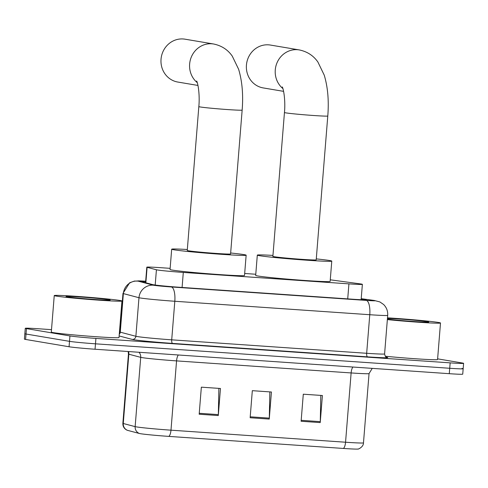 <?xml version="1.0" encoding="UTF-8"?>
<svg xmlns="http://www.w3.org/2000/svg" width="488" height="488" viewBox="0 0 488 488"><rect width="100%" height="100%" fill="white"/><g stroke="black" fill="none" stroke-linecap="round" stroke-linejoin="round"><path stroke-width="0.73" d="M170.141 268.339L160.253 267.656A20.374 0.64 4.6 0 0 146.809 267.18A20.374 0.64 4.6 0 0 147.101 267.314L156.422 269.772A20.374 0.64 4.6 0 0 157.319 269.956A20.374 0.64 4.6 0 0 183.299 272.432L348.926 283.863A20.374 0.64 4.6 0 0 362.37 284.339A20.374 0.64 4.6 0 0 359.693 283.803L332.401 280.1A20.374 0.64 4.6 0 0 330.272 279.831M255.773 274.25L244.677 273.481M145.65 281.6A20.374 0.64 4.6 0 0 141.758 281.661A20.374 0.64 4.6 0 0 142.051 281.796L152.762 284.626A20.374 0.64 4.6 0 0 153.665 284.809A20.374 0.64 4.6 0 0 179.645 287.286L352.934 299.242A20.374 0.64 4.6 0 0 366.378 299.724A20.374 0.64 4.6 0 0 363.7 299.187L361.205 298.845M437.62 358.851L462.404 363.023A20.374 0.64 -175.4 0 1 463.6 363.34A20.374 0.64 -175.4 0 1 450.156 362.858L95.916 338.41A20.374 0.64 -175.4 0 1 69.943 335.933L26.468 328.613A20.374 0.64 -175.4 0 1 25.272 328.296A20.374 0.64 -175.4 0 1 38.717 328.778L51.502 329.656M461.971 368.434A20.374 0.64 -175.4 0 1 463.167 368.751L462.728 374.162A20.374 0.64 -175.4 0 1 449.283 373.686L95.05 349.237A20.374 0.64 -175.4 0 1 69.07 346.761L25.596 339.441L26.029 334.024A20.374 0.64 -175.4 0 1 24.833 333.713A20.374 0.64 -175.4 0 0 26.029 334.024L69.503 341.344L26.029 334.024L26.468 328.613M95.05 349.237L95.483 343.82A20.374 0.64 -175.4 0 1 69.503 341.344A20.374 0.64 -175.4 0 0 95.483 343.82L449.722 368.275L95.483 343.82L95.916 338.41M463.167 368.751A20.374 0.64 -175.4 0 1 449.722 368.275A20.374 0.64 -175.4 0 0 463.167 368.751L463.6 363.34M343.381 448.448A6.789 2.312 -86.1 0 0 345.553 442.226A27.163 0.854 4.6 0 0 363.481 442.866C363.572 447.313 357.271 449.668 357.948 449.033A22.277 0.701 -175.4 0 1 343.381 448.448L168.811 436.394A22.277 0.701 -175.4 0 1 140.41 433.692A22.277 0.701 -175.4 0 1 139.422 433.49L127.545 430.355A22.277 0.701 -175.4 0 1 127.344 430.294L126.606 429.965C124.019 428.507 122.775 426.292 122.872 423.316A27.163 0.854 4.6 0 0 123.263 423.499A6.789 6.686 104.8 0 0 127.545 430.355M320.811 395.408L320.274 421.638A5.435 1.848 93.9 0 1 320.226 422.584L322.403 395.518L303.292 394.2L301.114 421.266L320.226 422.584M218.874 388.375L218.337 414.605A5.435 1.848 93.9 0 1 218.288 415.55L220.466 388.485L201.349 387.167L199.171 414.227L218.288 415.55M269.846 391.894L269.303 418.125A5.435 1.848 93.9 0 1 269.254 419.064L271.432 392.004L252.32 390.681L250.143 417.746L269.254 419.064M25.596 339.441A20.374 0.64 -175.4 0 1 24.4 339.123L25.272 328.296M119.95 300.486A33.959 1.067 -175.4 0 1 121.945 301.011A33.959 1.067 -175.4 0 1 93.861 299.803A33.959 1.067 -175.4 0 1 56.242 296.088A33.959 1.067 -175.4 0 1 54.247 295.563A33.959 1.067 -175.4 0 1 82.332 296.771A33.959 1.067 -175.4 0 1 119.95 300.486M121.945 301.011L119.005 337.55A33.959 1.067 -175.4 0 1 90.921 336.342A33.959 1.067 -175.4 0 1 53.302 332.627A33.959 1.067 -175.4 0 1 51.307 332.102L54.247 295.563M67.326 296.85A22.143 0.695 -175.4 0 1 66.039 296.533A22.143 0.695 -175.4 0 1 83.997 297.271A22.143 0.695 -175.4 0 1 108.867 299.717A22.143 0.695 -175.4 0 1 110.154 300.083A22.143 0.695 -175.4 0 1 91.512 299.248A22.143 0.695 -175.4 0 1 67.326 296.85M197.274 82.673A21.734 20.423 -80.4 0 1 191.015 57.816A21.734 20.423 -80.4 0 1 211.768 43.786A21.734 20.423 -80.4 0 1 213.634 44.005L185.037 39.186A21.734 20.423 99.6 0 0 183.171 38.967A21.734 20.423 99.6 0 0 161.138 58.218A21.734 20.423 99.6 0 0 177.815 82.051L197.963 85.443M196.658 81.008C198.219 83.899 199.909 95.8 198.829 106.604L187.252 250.454A21.734 0.683 4.6 0 0 188.527 250.789A21.734 0.683 4.6 0 0 212.603 253.168A21.734 0.683 4.6 0 0 230.58 253.937L242.152 110.087C243.378 94.879 242.201 81.276 238.626 69.278L232.276 56.138C227.835 49.721 221.625 45.677 213.634 44.005M230.653 252.985A37.35 1.171 -175.4 0 1 243.957 254.614A37.35 1.171 -175.4 0 1 246.147 255.194A37.35 1.171 -175.4 0 1 215.257 253.864A37.35 1.171 -175.4 0 1 173.874 249.777A37.35 1.171 -175.4 0 1 171.684 249.197A37.35 1.171 -175.4 0 1 187.331 249.502M246.147 255.194L244.519 275.488A37.35 1.171 -175.4 0 1 213.622 274.164A37.35 1.171 -175.4 0 1 172.24 270.077A37.35 1.171 -175.4 0 1 170.05 269.498L171.684 249.197M282.906 88.584A21.734 20.423 -80.4 0 1 276.647 63.727A21.734 20.423 -80.4 0 1 297.399 49.697A21.734 20.423 -80.4 0 1 299.266 49.916L270.437 45.061A21.734 20.423 99.6 0 0 268.565 44.841A21.734 20.423 99.6 0 0 246.538 64.087A21.734 20.423 99.6 0 0 263.215 87.919L283.589 91.354M282.29 86.919C283.845 89.81 285.535 101.711 284.455 112.514L272.884 256.365A21.734 0.683 4.6 0 0 274.158 256.7A21.734 0.683 4.6 0 0 298.235 259.079A21.734 0.683 4.6 0 0 316.206 259.848L327.784 115.998C329.004 100.79 327.832 87.187 324.252 75.189L317.908 62.043C313.467 55.632 307.251 51.588 299.266 49.916M316.285 258.896A37.35 1.171 -175.4 0 1 329.589 260.525A37.35 1.171 -175.4 0 1 331.779 261.098A37.35 1.171 -175.4 0 1 300.882 259.775A37.35 1.171 -175.4 0 1 259.506 255.688A37.35 1.171 -175.4 0 1 257.31 255.108A37.35 1.171 -175.4 0 1 272.957 255.413M331.779 261.098L330.144 281.399A37.35 1.171 -175.4 0 1 299.254 280.075A37.35 1.171 -175.4 0 1 257.871 275.988A37.35 1.171 -175.4 0 1 255.681 275.409L257.31 255.108M387.496 317.853A33.959 1.067 -175.4 0 1 438.511 322.47A33.959 1.067 -175.4 0 1 440.499 322.995A33.959 1.067 -175.4 0 1 422.309 322.483A33.959 1.067 -175.4 0 1 387.356 319.603M440.499 322.995L437.565 359.534A33.959 1.067 -175.4 0 1 419.82 359.046A33.959 1.067 -175.4 0 1 385.27 356.228M387.454 318.389A22.143 0.695 -175.4 0 1 408.535 319.731A22.143 0.695 -175.4 0 1 427.427 321.708A22.143 0.695 -175.4 0 1 428.708 322.068A22.143 0.695 -175.4 0 1 411.866 321.372A22.143 0.695 -175.4 0 1 387.399 319.067M155.19 285.035L156.422 269.772M182.091 287.45L183.299 272.432M145.857 282.802L147.101 267.314M347.718 298.882L348.926 283.863M145.68 281.234A13.585 0.427 4.6 0 0 137.799 281.064L153.409 285.187A13.585 0.427 4.6 0 0 154.007 285.309A13.585 0.427 4.6 0 0 171.325 286.956L366.287 300.413A13.585 0.427 4.6 0 0 374.449 300.523A13.585 0.427 4.6 0 0 373.46 300.376L361.218 298.717M373.46 300.376A13.585 11.767 97.7 0 1 374.198 300.449L379.884 301.932L383.599 304.494C386.587 307.501 387.954 311.124 387.698 315.358A27.163 0.854 -175.4 0 1 369.77 314.717L174.814 301.261A27.163 0.854 -175.4 0 1 140.178 297.961A27.163 0.854 -175.4 0 1 138.976 297.723L135.871 336.287A27.163 0.854 4.6 0 0 137.073 336.531A27.163 0.854 4.6 0 0 171.709 339.831L366.671 353.288A27.163 0.854 4.6 0 0 384.593 353.922C385.532 358.21 387.021 356.984 386.697 357.283M386.502 357.21A30.561 0.958 -175.4 0 1 367.543 356.862L172.581 343.406A3.398 1.153 93.9 0 1 171.709 339.831L174.814 301.261A13.585 4.624 -86.1 0 0 171.325 286.956M172.581 343.406A30.561 0.958 -175.4 0 1 133.614 339.691A30.561 0.958 -175.4 0 1 132.266 339.422L119.133 335.951M69.943 335.933L69.07 346.761M450.156 362.858L449.283 373.686M153.409 285.187A13.585 13.371 104.8 0 0 138.976 297.723L123.366 293.593L120.268 332.163L135.871 336.287A3.398 3.343 -75.2 0 1 132.266 339.422M137.799 281.064A13.585 13.371 104.8 0 0 123.366 293.593A27.163 0.854 -175.4 0 1 122.976 293.416L119.871 331.986A27.163 0.854 4.6 0 0 120.268 332.163A3.398 3.343 -75.2 0 1 119.261 334.329M366.287 300.413A13.585 4.624 -86.1 0 1 369.77 314.717L366.671 353.288A3.398 1.153 93.9 0 0 367.543 356.862M363.651 299.821L363.7 299.187M352.94 367.037A6.789 2.312 -86.1 0 0 351.128 372.942L176.558 360.894A27.163 0.854 -175.4 0 1 141.923 357.594A27.163 0.854 -175.4 0 1 140.715 357.35L128.838 354.209A27.163 0.854 -175.4 0 1 128.448 354.032L128.173 351.519M372.252 368.367L369.05 373.576A27.163 0.854 -175.4 0 1 351.128 372.942L345.553 442.226L170.983 430.178A6.789 2.312 93.9 0 1 168.811 436.394M128.527 351.543A6.789 6.686 -75.2 0 1 128.838 354.209L123.263 423.499L135.145 426.634A27.163 0.854 4.6 0 0 136.347 426.878A27.163 0.854 4.6 0 0 170.983 430.178L176.558 360.894A6.789 2.312 -86.1 0 1 178.37 354.983M139.422 433.49A6.789 6.686 104.8 0 1 135.145 426.634L140.715 357.35A6.789 6.686 -75.2 0 0 139.019 352.269M269.303 418.125L250.216 416.807M218.337 414.605L199.25 413.287M320.274 421.638L301.188 420.32M198.829 106.604A21.734 0.683 4.6 0 0 200.104 106.939A21.734 0.683 4.6 0 0 227.811 109.58A21.734 0.683 4.6 0 0 242.152 110.087M284.455 112.514A21.734 0.683 4.6 0 0 285.73 112.85A21.734 0.683 4.6 0 0 313.442 115.491A21.734 0.683 4.6 0 0 327.784 115.998M145.558 282.723L146.809 267.18M361.132 299.73L362.37 284.339M387.698 315.358L384.593 353.922M119.871 331.986L119.322 333.572M374.198 300.449L361.218 298.686M145.68 281.222L134.413 281.064L129.607 282.802L122.976 293.416M363.481 442.866L369.05 373.576M122.872 423.316L128.448 354.032"/></g></svg>
